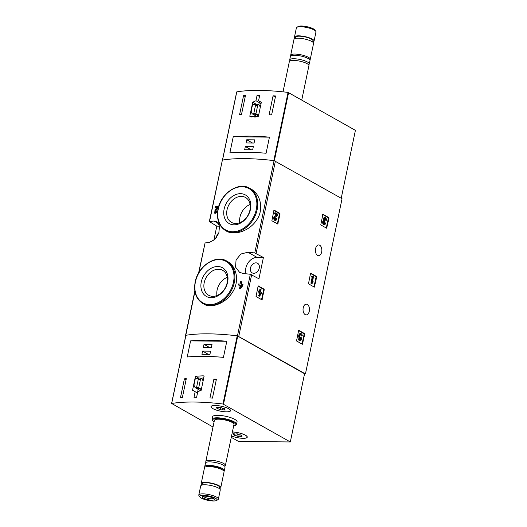 <?xml version="1.0" encoding="UTF-8"?>
<svg xmlns="http://www.w3.org/2000/svg" width="527" height="527" viewBox="0 0 527 527"><rect width="100%" height="100%" fill="white"/><g stroke="black" fill="none" stroke-linecap="round" stroke-linejoin="round"><path stroke-width="0.79" d="M198.587 273.026L205.069 242.96A98.72 24.822 11.8 0 1 209.489 242.334L214.733 239.528L218.804 233.204L219.515 226.103L216.663 221.564L213.942 221.024A98.72 24.822 -168.2 0 0 209.522 221.65L216.801 226.149L213.843 240.305M226.34 231.05C234.41 235.958 249.574 231.004 256.609 220.075C264.225 209.371 260.628 194.041 250.852 188.923L249.64 188.238A24.367 18.524 119.5 0 1 253.764 218.567A24.367 18.524 119.5 0 1 225.642 230.655L226.34 231.05M217.058 211.123L214.72 213.204L215.154 213.455L217.493 211.373L217.058 211.123A99.471 25.006 -168.2 0 0 216.393 211.195L215.148 212.302L215.299 210.556L215.734 210.8L218.204 207.954L218.481 206.65L218.046 206.4A99.471 25.006 -168.2 0 0 215.253 206.722L215.056 207.664L215.49 207.915A98.72 24.822 11.8 0 1 216.867 207.743M241.28 285.39A98.72 24.822 11.8 0 0 241.247 285.39L240.806 285.14A99.471 25.006 11.8 0 1 241.419 285.199L239.159 288.421L239.594 288.671A98.72 24.822 11.8 0 1 240.543 288.763L242.815 285.548L243.013 284.6L242.572 284.349A99.471 25.006 -168.2 0 0 241.004 284.198L241.511 281.767A99.471 25.006 -168.2 0 0 240.569 281.675L240.062 284.106A99.471 25.006 -168.2 0 0 238.52 283.961L238.323 284.909A99.471 25.006 11.8 0 1 239.864 285.048L239.653 286.062A99.471 25.006 11.8 0 1 240.595 286.154L240.707 286.214M239.653 286.062L240.088 286.306A98.72 24.822 11.8 0 1 240.602 286.359M238.323 284.909L238.757 285.153A98.72 24.822 11.8 0 1 239.818 285.252M241.511 281.767L241.952 282.011L241.485 284.244M204.015 304.191C211.274 308.723 225.74 303.368 232.506 292.221C239.772 281.385 236.663 266.287 227.493 261.484L226.794 261.089A24.367 18.524 119.5 0 1 230.925 291.418A24.367 18.524 119.5 0 1 202.803 303.506L204.015 304.191M185.761 335.673L185.781 335.31A98.72 24.822 11.8 0 1 237.46 335.844L305.443 373.933L304.527 373.92M243.481 273.539A98.72 24.822 11.8 0 1 250.325 274.284L258.948 278.79L263.401 257.479L254.772 252.973A98.72 24.822 -168.2 0 0 247.934 252.229L240.892 254.021L236.07 259.916L235.543 267.123L239.587 272.334L243.481 273.539M209.291 221.781L222.381 160.089A98.72 24.822 11.8 0 1 274.066 160.623L342.049 198.712L305.443 373.933M264.238 289.778L264.053 289.145L258.171 285.838L256.036 296.523L261.926 299.823L264.238 289.778L257.94 286.016M280.068 214.008L279.883 213.376L274 210.069L271.866 220.747L277.755 224.054L280.068 214.008L273.77 210.247M316.668 277.077L316.483 276.438L310.601 273.138L308.466 283.816L314.355 287.123L316.668 277.077L310.37 273.315M328.973 218.185L328.789 217.552L322.899 214.245L320.772 224.93L326.654 228.237L328.973 218.185L322.669 214.423M304.731 334.21L304.547 333.578L298.664 330.271L296.53 340.956L302.419 344.256L304.731 334.21L298.434 330.449M305.192 314.612A5.375 3.221 -89.4 0 1 303.091 308.638A5.375 3.221 -89.4 0 1 306.312 304.151A5.375 3.221 -89.4 0 1 309.474 309.553A5.375 3.221 -89.4 0 1 306.2 314.896A5.375 3.221 -89.4 0 1 305.192 314.612M317.557 255.417A5.375 3.221 -89.4 0 1 315.456 249.436A5.375 3.221 -89.4 0 1 318.677 244.95A5.375 3.221 -89.4 0 1 321.839 250.358A5.375 3.221 -89.4 0 1 318.565 255.7A5.375 3.221 -89.4 0 1 317.557 255.417M215.056 207.664A99.471 25.006 11.8 0 1 217.15 207.414L214.996 209.924L214.72 213.204M215.299 210.556L217.77 207.704L218.204 207.954M239.159 288.421A99.471 25.006 11.8 0 1 240.101 288.513L240.543 288.763M240.101 288.513L242.374 285.298L242.815 285.548M218.046 206.4L217.77 207.704M242.572 284.349L242.374 285.298M240.806 285.14L240.595 286.154M224.12 209.114A16.442 12.496 119.5 0 1 246.689 195.827A16.442 12.496 119.5 0 1 241.05 222.802A16.442 12.496 119.5 0 1 224.12 209.114M227.045 209.812A14.301 10.876 119.5 0 1 245.536 197.48A14.301 10.876 119.5 0 1 247.96 215.286A14.301 10.876 119.5 0 1 231.452 222.381A14.301 10.876 119.5 0 1 227.045 209.812M239.811 222.684A14.301 10.876 119.5 0 1 239.963 217.124A14.301 10.876 119.5 0 1 250.101 204.489M201.281 281.958A16.442 12.496 119.5 0 1 223.843 268.678A16.442 12.496 119.5 0 1 218.211 295.654A16.442 12.496 119.5 0 1 201.281 281.958M204.206 282.663A14.301 10.876 119.5 0 1 222.697 270.331A14.301 10.876 119.5 0 1 225.121 288.137A14.301 10.876 119.5 0 1 208.613 295.232A14.301 10.876 119.5 0 1 204.206 282.663M216.972 295.535A14.301 10.876 119.5 0 1 217.124 289.975A14.301 10.876 119.5 0 1 227.262 277.34M263.401 257.479L257.097 257.413A11.245 8.551 -60.5 0 0 248.019 262.907A11.245 8.551 -60.5 0 0 246.116 273.809M259.277 268.111A5.501 4.183 -60.5 0 0 257.578 263.283A5.501 4.183 -60.5 0 0 257.123 263.072A5.501 4.183 -60.5 0 0 251.076 266.306A5.501 4.183 -60.5 0 0 252.163 272.854A5.501 4.183 -60.5 0 0 259.277 268.111M218.949 232.796A5.501 4.183 -60.5 0 0 216.36 237.69M219.528 226.175L216.801 226.149M302.05 344.078L304.132 334.204M301.167 337.346A1.423 0.856 -89.4 0 1 300.772 337.497A1.423 0.856 -89.4 0 1 299.935 336.068A1.423 0.856 -89.4 0 1 300.805 334.652A1.423 0.856 -89.4 0 1 301.642 336.028L302.267 335.725A2.49 1.495 -89.4 0 0 300.812 333.584A2.49 1.495 -89.4 0 0 299.296 336.061A2.49 1.495 -89.4 0 0 300.765 338.571A2.49 1.495 -89.4 0 0 300.884 338.565L300.436 339.724L298.862 338.835L298.664 339.777L298.065 339.77L300.68 340.916L301.787 338.064L300.568 337.339A1.423 0.856 90.6 0 1 300.476 337.405M298.664 339.777L300.68 340.916M298.862 338.835L298.262 338.828L298.065 339.77M300.812 333.584L300.212 333.578A2.49 1.495 90.6 0 0 298.697 336.055A2.49 1.495 90.6 0 0 300.159 338.565A2.49 1.495 90.6 0 0 300.285 338.558L299.942 339.441M301.642 336.028L301.042 336.022A1.423 0.856 90.6 0 0 300.502 334.737M326.285 228.053L328.374 218.178M324.224 223.435A1.14 0.685 90.6 0 0 324.579 222.769L325.739 223.099A2.134 1.278 -89.4 0 1 324.513 224.548A2.134 1.278 -89.4 0 1 323.288 222.954A2.134 1.278 -89.4 0 1 323.914 220.556A2.134 1.278 -89.4 0 1 325.119 217.579A2.134 1.278 -89.4 0 1 326.305 220.398L325.139 220.075A1.14 0.685 90.6 0 0 324.81 218.685M325.119 217.579L324.52 217.572A2.134 1.278 90.6 0 0 323.315 220.549A2.134 1.278 90.6 0 0 322.689 222.947A2.134 1.278 90.6 0 0 323.914 224.542L324.513 224.548M323.914 220.556L323.315 220.549M325.179 222.776A1.14 0.685 -89.4 0 1 324.52 223.553A1.14 0.685 -89.4 0 1 323.861 222.638A0.995 0.599 -89.4 0 1 324.461 221.445A0.995 0.599 -89.4 0 1 324.645 221.498L324.843 220.549A0.995 0.599 -89.4 0 1 324.652 218.857A1.14 0.685 -89.4 0 1 325.106 218.573A1.14 0.685 -89.4 0 1 325.739 220.082L325.139 220.075M325.739 220.082L326.305 220.398M324.836 221.603L324.171 221.564M313.987 286.938L316.068 277.07M313.176 281.082L312.373 282.136L313.301 277.683L313.828 277.979L314.026 277.031L312.412 276.122L312.215 277.064L312.742 277.36L311.529 283.164L310.923 283.164L312.089 283.486L312.893 282.432L313.176 281.082L312.597 281.075M311.529 283.164L312.089 283.486M312.742 277.36L312.136 277.36L310.923 283.164M312.215 277.064L311.615 277.064L312.136 277.36M312.412 276.122L311.813 276.115L311.615 277.064M313.828 277.979L313.242 277.973M277.386 223.87L279.468 214.002M275.608 220.372A2.134 1.278 -89.4 0 0 276.84 218.916L276.273 218.6A1.14 0.685 -89.4 0 1 275.621 219.37A1.14 0.685 -89.4 0 1 274.962 218.474A1.14 0.685 -89.4 0 1 275.351 217.203L277.551 215.497L277.828 214.193L275.41 212.829L275.213 213.771L277.037 214.805L274.501 216.287A2.134 1.278 90.6 0 0 273.776 218.685A2.134 1.278 90.6 0 0 275.008 220.365L275.608 220.372A2.134 1.278 -89.4 0 1 274.376 218.692A2.134 1.278 -89.4 0 1 275.101 216.294L274.501 216.287M277.037 214.805L275.101 216.294M275.213 213.771L274.613 213.764L276.438 214.799M275.41 212.829L274.811 212.822L274.613 213.764M275.318 219.252A1.14 0.685 90.6 0 0 275.674 218.593L276.273 218.6M261.557 299.646L263.638 289.771M260.509 289.119L260.002 291.55L259.073 291.029L258.876 291.971L259.804 292.498L259.587 293.506L260.154 293.829L260.364 292.814L260.727 293.019L259.1 295.871L258.493 295.864L259.659 296.187L261.293 293.341L261.491 292.393L260.562 291.872L261.069 289.442L259.903 289.112L259.462 291.247M259.1 295.871L259.659 296.187M260.727 293.019L260.325 293.019M259.666 293.822L258.493 295.864M260.154 293.829L259.587 293.506M259.804 292.498L259.198 292.492L258.988 293.499M258.876 291.971L258.276 291.965L259.198 292.492M259.073 291.029L258.474 291.023L258.276 291.965M195.168 391.706L194.002 397.292A98.72 24.822 11.8 0 1 196.604 397.318L197.77 391.739L201.156 390.316L204.081 376.324L203.297 375.817L195.477 376.238L192.553 390.224L197.5 393.03M213.007 427.008L171.683 403.478A98.72 24.822 11.8 0 1 222.967 404.011L290.311 441.955L238.487 441.422L231.274 437.344M185.899 335.416L185.926 335.284A98.72 24.822 11.8 0 1 237.216 335.818L304.56 373.762L290.311 441.955M182.342 397.641A98.72 24.822 -168.2 0 0 180.445 397.786L184.397 378.847A98.72 24.822 11.8 0 1 186.301 378.702L182.342 397.641M216.419 379.176L212.46 398.122A98.72 24.822 -168.2 0 0 209.963 397.931L213.916 378.985A98.72 24.822 11.8 0 1 216.419 379.176M187.23 356.99A98.72 24.822 11.8 0 1 223.441 357.365L226.801 341.265A98.72 24.822 -168.2 0 0 190.596 340.89L187.23 356.99M214.074 421.916A11.871 2.984 11.8 0 1 212.809 420.796L212.328 420.124A12.496 3.142 11.8 0 1 212.078 419.235L212.598 416.752A12.496 3.142 11.8 0 1 225.47 416.231A12.496 3.142 11.8 0 1 237.064 421.857L236.544 424.347A12.496 3.142 11.8 0 1 235.958 425.058L235.253 425.487A11.871 2.984 11.8 0 1 233.645 426M212.756 408.583A10 2.516 11.8 0 1 210.978 406.62A10 2.516 11.8 0 1 221.274 406.205A10 2.516 11.8 0 1 230.549 410.711A10 2.516 11.8 0 1 223.481 411.659A10 2.516 11.8 0 1 212.756 408.583M232.4 431.949A10 2.516 11.8 0 1 242.512 433.912A10 2.516 11.8 0 1 247.268 437.173A10 2.516 11.8 0 1 241.603 438.26A10 2.516 11.8 0 1 231.551 436.013M201.274 498.081A8.847 2.227 11.8 0 1 199.878 496.974A8.847 2.227 11.8 0 1 208.811 495.973A8.847 2.227 11.8 0 1 216.604 500.466A8.847 2.227 11.8 0 1 209.654 500.65A8.847 2.227 11.8 0 1 201.274 498.081M203.356 498.101A6.245 1.568 11.8 0 1 202.533 496.52A6.245 1.568 11.8 0 1 208.679 496.618A6.245 1.568 11.8 0 1 214.344 498.99A6.245 1.568 11.8 0 1 210.813 500.103A6.245 1.568 11.8 0 1 203.356 498.101M199.878 496.974L199.002 495.729A10 2.516 11.8 0 1 198.798 495.018A10 2.516 11.8 0 1 209.1 494.603A10 2.516 11.8 0 1 218.369 499.109A10 2.516 11.8 0 1 217.901 499.675L216.604 500.466M198.798 495.018L200.701 485.927A10 2.516 11.8 0 1 210.998 485.512A10 2.516 11.8 0 1 220.273 490.018L218.369 499.109M202.039 485.024L202.296 483.793A8.873 2.233 11.8 0 1 211.432 483.417A8.873 2.233 11.8 0 1 219.667 487.416L219.403 488.654M202.058 484.926A10 2.516 11.8 0 1 201.195 483.562A10 2.516 11.8 0 1 211.492 483.14A10 2.516 11.8 0 1 220.767 487.646A10 2.516 11.8 0 1 219.43 488.549M201.195 483.562L204.509 467.693A10 2.516 11.8 0 1 205.787 466.803A10 2.516 11.8 0 1 214.805 467.278A10 2.516 11.8 0 1 223.264 470.459A10 2.516 11.8 0 1 224.08 471.784L220.767 487.646M205.787 466.803L207.875 466.257A7.833 1.97 11.8 0 1 214.944 466.626A7.833 1.97 11.8 0 1 221.571 469.116L223.264 470.459M204.917 467.166A10 2.516 11.8 0 1 204.753 466.514A10 2.516 11.8 0 1 215.056 466.092A10 2.516 11.8 0 1 224.324 470.598A10 2.516 11.8 0 1 223.916 471.131M204.753 466.514L205.484 463.016A10 2.516 11.8 0 1 215.787 462.601A10 2.516 11.8 0 1 225.055 467.106L224.324 470.598M206.228 462.311A10 2.516 11.8 0 1 205.833 461.362A10 2.516 11.8 0 1 216.129 460.947A10 2.516 11.8 0 1 225.404 465.453A10 2.516 11.8 0 1 224.66 466.158M205.833 461.362L214.403 420.335A10 2.516 11.8 0 1 224.7 419.92A10 2.516 11.8 0 1 233.975 424.426L225.404 465.453M212.809 420.796A11.871 2.984 11.8 0 1 224.798 419.459A11.871 2.984 11.8 0 1 235.253 425.487M212.078 419.235A12.496 3.142 11.8 0 1 224.95 418.715A12.496 3.142 11.8 0 1 236.544 424.347M213.56 498.325A5.165 1.298 11.8 0 1 209.693 498.641A5.165 1.298 11.8 0 1 204.436 497.086A5.165 1.298 11.8 0 1 203.521 496.23M203.771 377.793A11.12 8.458 -60.5 0 0 201.314 378.505M195.477 376.238L198.811 378.122M192.553 390.224L197.414 392.977A9.249 7.029 -60.5 0 0 197.427 392.984L198.172 389.361M203.033 381.337A5.501 4.183 -60.5 0 0 201.255 378.465A5.501 4.183 -60.5 0 0 198.271 378.267L195.379 378.234L194.022 384.763A5.501 4.183 -60.5 0 0 195.84 388.037L200.504 390.678A5.501 4.183 -60.5 0 0 200.537 390.698M195.84 388.037A5.501 4.183 -60.5 0 0 198.817 388.241L201.584 388.267M201.301 389.644L198.817 388.241M198.336 378.979L196.551 387.503L198.758 387.529L200.537 379.005L198.336 378.979L200.306 380.099M186.077 379.796L184.397 378.847M216.189 380.27L213.916 378.985M204.008 344.348L203.336 347.543L211.34 347.629L212.012 344.434L204.008 344.348L209.772 347.609M202.599 351.094L201.927 354.296L209.93 354.375L210.602 351.18L202.599 351.094L208.363 354.361M226.801 341.265L190.596 340.89M232.394 431.982A9.875 2.483 11.8 0 1 242.413 433.912A9.875 2.483 11.8 0 1 247.15 437.153A9.875 2.483 11.8 0 1 243.066 438.286A9.875 2.483 11.8 0 1 231.557 435.974M241.373 435.473A1.726 0.435 -168.2 0 0 240.951 435.658A1.726 0.435 -168.2 0 0 241.597 436.158L241.965 436.442L240.806 436.455A1.726 0.435 11.8 0 0 238.797 436.428L236.919 436.112A1.726 0.435 -168.2 0 0 234.686 435.401L233.599 434.788A1.726 0.435 -168.2 0 0 234.021 434.604A1.726 0.435 -168.2 0 0 233.375 434.103L233.006 433.82L234.159 433.813A1.726 0.435 -168.2 0 0 236.175 433.833L238.046 434.149A1.726 0.435 -168.2 0 0 240.286 434.861L241.432 435.17M226.34 411.824A9.875 2.483 11.8 0 1 216.083 409.973A9.875 2.483 11.8 0 1 211.096 406.646A9.875 2.483 11.8 0 1 221.268 406.238A9.875 2.483 11.8 0 1 230.424 410.685A9.875 2.483 11.8 0 1 226.34 411.824M224.647 409.011A1.726 0.435 -168.2 0 0 224.225 409.196A1.726 0.435 -168.2 0 0 224.871 409.696L225.24 409.98L224.08 409.986A1.726 0.435 11.8 0 0 222.071 409.966L220.194 409.644A1.726 0.435 -168.2 0 0 217.961 408.939L216.874 408.326A1.726 0.435 -168.2 0 0 217.295 408.135A1.726 0.435 -168.2 0 0 216.65 407.641L216.281 407.358L217.44 407.345A1.726 0.435 -168.2 0 0 219.449 407.364L221.327 407.687A1.726 0.435 -168.2 0 0 223.56 408.392L224.713 408.708M257.123 95.156L255.957 100.736L252.716 102.245L249.791 116.23L250.523 116.711L258.401 116.322L261.32 102.33L258.559 100.762L259.725 95.183A98.72 24.822 -168.2 0 0 257.123 95.156L259.455 96.474M341.226 198.244L355.409 130.347L288.065 92.403A98.72 24.822 -168.2 0 0 236.781 91.869L236.748 92.001M288.065 92.403L273.823 160.597A98.72 24.822 -168.2 0 0 222.532 160.063L236.781 91.869M273.078 95.795A98.72 24.822 11.8 0 1 275.581 95.986L271.622 114.926A98.72 24.822 -168.2 0 0 269.126 114.734L273.078 95.795L275.351 97.08M239.607 114.596L243.56 95.65A98.72 24.822 11.8 0 1 245.463 95.506L241.504 114.451A98.72 24.822 -168.2 0 0 239.607 114.596M269.442 137.152A98.72 24.822 -168.2 0 0 233.237 136.776L269.442 137.152L266.082 153.258A98.72 24.822 11.8 0 0 229.871 152.883L233.237 136.776M312.722 41.976A10 2.516 -168.2 0 0 314.059 41.073L315.956 31.982A10 2.516 -168.2 0 0 315.759 31.271L314.882 30.026A8.847 2.227 -168.2 0 0 313.486 28.919A8.847 2.227 -168.2 0 0 305.107 26.35A8.847 2.227 -168.2 0 0 298.157 26.534L296.859 27.325A10 2.516 -168.2 0 0 296.385 27.891L294.488 36.982A10 2.516 -168.2 0 0 295.351 38.346M315.759 31.271A10 2.516 -168.2 0 0 314.178 30.019A10 2.516 -168.2 0 0 304.711 27.114A10 2.516 -168.2 0 0 296.859 27.325M314.059 41.073A10 2.516 -168.2 0 0 312.28 39.11A10 2.516 -168.2 0 0 301.556 36.034A10 2.516 -168.2 0 0 294.488 36.982M312.702 42.074L312.959 40.842A8.873 2.233 -168.2 0 0 311.378 39.103A8.873 2.233 -168.2 0 0 301.859 36.37A8.873 2.233 -168.2 0 0 295.588 37.213L295.331 38.451M309.836 59.834A10 2.516 -168.2 0 0 310.251 59.307L313.565 43.438A10 2.516 -168.2 0 0 311.786 41.481A10 2.516 -168.2 0 0 301.062 38.405A10 2.516 -168.2 0 0 293.994 39.354L290.68 55.216A10 2.516 -168.2 0 0 290.845 55.869M310.251 59.307A10 2.516 -168.2 0 0 308.466 57.344A10 2.516 -168.2 0 0 297.748 54.268A10 2.516 -168.2 0 0 290.68 55.216M308.526 64.689A10 2.516 -168.2 0 0 309.277 63.984L310.001 60.486A10 2.516 -168.2 0 0 308.223 58.53A10 2.516 -168.2 0 0 297.498 55.454A10 2.516 -168.2 0 0 290.43 56.402L289.705 59.894A10 2.516 -168.2 0 0 290.1 60.842M309.277 63.984A10 2.516 -168.2 0 0 307.491 62.021A10 2.516 -168.2 0 0 296.767 58.945A10 2.516 -168.2 0 0 289.705 59.894M301.754 99.992L308.927 65.638A10 2.516 -168.2 0 0 307.149 63.675A10 2.516 -168.2 0 0 296.424 60.598A10 2.516 -168.2 0 0 289.356 61.547L283.025 91.843M258.559 100.762L261.313 102.324M255.957 100.736L260.891 103.529A9.249 7.029 -60.5 0 0 258.164 104.609M261.161 102.238L260.891 103.529M252.716 102.245L256.418 104.339M249.791 116.23L251.267 117.066M255.358 115.637L254.976 117.449M260.219 107.613A5.501 4.183 -60.5 0 0 258.434 104.748A5.501 4.183 -60.5 0 0 255.457 104.544L252.565 104.517L251.201 111.039A5.501 4.183 -60.5 0 0 253.019 114.313A5.501 4.183 -60.5 0 0 256.003 114.517L258.77 114.543M258.48 115.92L256.003 114.517M255.938 113.806L257.723 105.281L255.516 105.255L253.737 113.779L255.938 113.806M257.492 106.375L255.516 105.255M245.239 96.599L243.56 95.65M252.67 149.793L253.342 146.598L245.332 146.513L244.666 149.714L252.67 149.793M254.08 143.048L254.752 139.853L246.741 139.767L246.076 142.962L254.08 143.048M252.512 143.028L246.741 139.767M251.102 149.78L245.332 146.513M205.069 242.96L198.903 272.485M194.931 291.51L185.781 335.31M250.325 274.284L237.46 335.844M274.066 160.623L254.772 252.973M222.381 160.089L209.522 221.65M251.662 274.666L238.803 336.233M275.41 161.012L256.115 253.355M218.277 209.048A23.741 18.05 119.5 0 1 250.859 189.865A23.741 18.05 119.5 0 1 242.723 228.823A23.741 18.05 119.5 0 1 218.277 209.048M195.431 281.899A23.741 18.05 119.5 0 1 228.02 262.716A23.741 18.05 119.5 0 1 219.878 301.675A23.741 18.05 119.5 0 1 195.431 281.899M247.934 252.229L257.097 257.413M213.942 221.024L218.698 223.718M302.702 343.92L302.103 343.914M304.547 333.578L303.947 333.571M326.944 227.895L326.345 227.888M328.789 217.552L328.189 217.546M324.645 221.498L324.27 221.492M314.639 286.78L314.039 286.774M316.483 276.438L315.884 276.438M278.039 223.712L277.439 223.705M279.883 213.376L279.284 213.369M262.209 299.488L261.609 299.481M264.053 289.145L263.454 289.139M237.216 335.818L222.967 404.011M185.926 335.284L171.683 403.478M237.756 335.969L223.507 404.163M240.958 435.73L240.806 436.455M239.166 434.656L238.797 436.428M237.387 433.859L236.919 436.112M234.983 433.958L234.686 435.401M233.454 433.708L233.375 434.103M224.232 409.268L224.08 409.986M222.44 408.188L222.071 409.966M220.668 407.397L220.194 409.644M218.264 407.496L217.961 408.939M216.729 407.239L216.65 407.641M274.376 160.676L288.605 92.554M194.838 290.963L185.55 335.435M249.64 188.238C238.751 181.314 220.773 193.284 218.013 209.12C216.307 219.067 218.85 226.248 225.642 230.655M226.794 261.089C215.912 254.166 197.935 266.135 195.174 281.971C193.468 291.918 196.011 299.099 202.803 303.506M300.765 338.571L300.159 338.565M185.833 335.337L171.591 403.53M203.382 379.671L201.255 378.465M247.15 437.153L247.229 436.764M241.083 435.025L240.951 435.658M234.186 433.813L234.021 434.604M230.424 410.685L230.503 410.296M211.096 406.646L211.175 406.258M224.357 408.557L224.225 409.196M217.46 407.351L217.295 408.135M222.447 160.076L236.689 91.922M260.569 105.947L258.434 104.748M257.393 116.79L253.019 114.313"/></g></svg>
